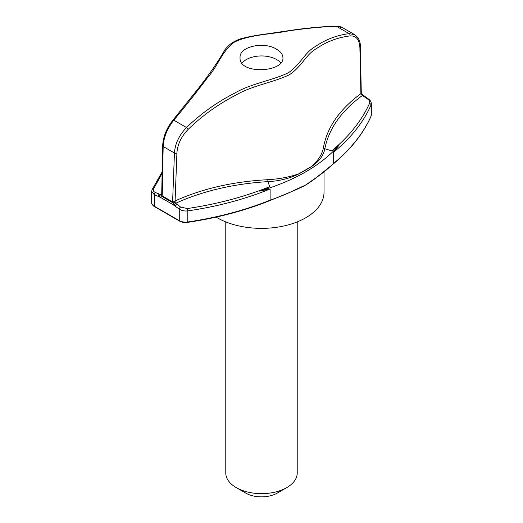 <?xml version="1.0" encoding="UTF-8"?>
<svg xmlns="http://www.w3.org/2000/svg" width="523" height="523" viewBox="0 0 523 523"><rect width="100%" height="100%" fill="white"/><g stroke="black" fill="none" stroke-linecap="round" stroke-linejoin="round"><path stroke-width="0.78" d="M216.123 217.104A62.518 36.094 0 0 0 217.293 217.797A62.518 36.094 0 0 0 285.421 225.622A62.518 36.094 0 0 0 324.018 192.274L324.018 172.126M297.221 221.896L297.221 473.021A35.721 20.626 180 0 1 286.761 487.606A35.721 20.626 180 0 1 236.239 487.606L236.239 487.606A35.721 20.626 180 0 1 225.779 473.021L225.779 221.896M286.761 487.606L277.288 493.071A22.326 12.892 180 0 1 245.712 493.071L236.239 487.606M162.117 173.433L153.487 188.96C152.893 190.45 153.514 191.621 155.344 192.471L160.581 194.628L161.725 193.765M162.241 194.824L162.058 195.785L161.215 196.06L173.348 203.061L172.649 200.832L174.44 153.017C175.074 143.714 179.101 135.222 186.528 127.527C200.852 113.713 216.81 102.299 234.409 93.271C251.04 83.438 273.006 80.385 288.526 72.677C301.326 63.636 304.445 52.542 315.833 46.227C325.751 39.434 336.864 35.237 349.161 33.635L336.472 26.307A1.785 1.281 -91.5 0 0 335.916 26.15C338.897 26.215 341.146 26.745 342.683 27.745L336.472 26.307C322.148 26.778 306.19 28.307 288.591 30.89C271.96 34.296 249.994 34.433 234.474 42.069C221.674 51.247 218.555 65.342 207.167 78.136C197.249 91.322 186.136 105.339 173.839 120.198C167.249 128.423 163.699 137.196 163.176 146.512L162.241 194.824A1.785 0.987 -178.9 0 1 161.718 194.105L161.659 194.399M172.649 200.832A1.785 1.007 2.1 0 0 175.015 200.969C202.434 188.607 233.363 181.52 267.809 179.696C279.177 179.036 289.526 177.075 298.855 173.819L311.63 166.445C318.304 160.463 322.24 154.174 323.436 147.584C327.058 127.403 339.545 109.425 360.896 93.65L359.883 47.469C359.399 39.454 356.111 35.603 350.018 35.917C337.793 37.44 326.764 41.565 316.931 48.299C305.622 54.562 302.712 65.578 289.749 74.547C274.392 82.301 252.439 85.327 235.873 95.134C218.32 104.136 202.427 115.544 188.188 129.351C181.259 136.529 177.5 144.446 176.905 153.115L175.068 201.545A1.785 0.575 -13.7 0 1 172.773 201.976L162.058 195.785A1.785 1.294 -157.2 0 1 161.672 194.412M276.654 49.273C280.753 51.692 282.845 54.503 282.936 57.7C284.264 72.553 238.736 74.769 240.064 57.7C239.096 46.285 264.331 41.232 276.654 49.273M350.018 35.917A1.785 1.432 82.5 0 0 349.161 33.635L354.627 34.642L342.683 27.745M333.269 152.526L339.264 144.897L331.765 150.859C349.129 136.431 361.713 120.61 369.513 103.404A1.785 1.406 -156.2 0 1 371.042 105.077C363.374 122.336 350.783 138.157 333.269 152.526L333.269 163.712L332.517 164.163L333.269 163.712A254.531 146.95 0 0 0 371.042 116.178A8.93 5.158 0 0 0 371.323 114.897L371.323 103.763L371.042 116.178A0.896 0.706 -156 0 1 370.997 116.413C363.282 133.64 350.652 149.539 333.099 164.111M363.851 96.363L364.655 96.258L368.486 99.01A1.785 0.902 125.6 0 0 367.656 99.069L362.419 95.454C341.284 111.013 328.758 128.789 324.848 148.767C323.456 155.638 319.056 161.548 311.649 166.51L311.63 166.445M369.513 103.404C370.107 101.88 369.486 100.436 367.656 99.069M331.765 150.859L324.848 148.767L323.436 147.584M363.367 95.519A1.785 0.83 122.8 0 0 363.204 95.323A1.785 0.83 122.8 0 0 362.419 95.454L360.896 93.65A1.785 1.079 178.8 0 0 361.282 92.963L361.393 93.597A1.785 0.641 163.3 0 1 361.001 94.199M361.785 94.271L361.563 94.872M173.348 203.061A1.785 0.405 -16.6 0 1 175.185 202.479L175.61 203.303L180.612 207.056L187.411 208.546C217.032 204.14 244.47 196.851 269.731 186.672L267.939 181.625C233.624 183.75 202.846 190.973 175.61 203.303A1.785 0.954 -51 0 0 174.349 204.65L173.348 203.061M175.068 201.545L175.185 202.479M298.855 173.819L298.862 173.891C289.768 178.461 279.459 181.036 267.939 181.625L267.809 179.696M269.731 186.672L259.088 191.189L270.116 187.777C296.515 178.703 317.566 166.549 333.269 151.31L339.264 144.897M310.695 167.151L300.078 173.276M314.617 178.716L305.707 184.985A62.518 36.094 0 0 0 310.126 182.148L314.441 179.121A0.896 0.549 56.2 0 0 314.617 178.716A178.618 103.123 0 0 0 333.269 163.712M259.088 191.189L270.116 188.986L270.116 200.172L269.639 200.466L270.116 200.172A178.618 103.123 0 0 0 296.116 189.398L305.707 184.985A62.518 36.094 0 0 1 300.039 187.881L295.926 189.81A0.896 0.477 63.5 0 0 296.116 189.398M270.116 188.986C244.927 199.263 217.49 206.559 187.79 210.874C184.521 211.272 181.677 210.691 179.258 209.115A1.785 0.902 -54.4 0 1 180.612 207.056M159.633 196.151A1.785 1.085 -69.6 0 1 160.581 194.628L161.437 194.536A1.785 1.059 -116 0 0 161.215 196.06L158.175 195.609L160.469 197.387L173.08 204.67L175.636 205.689L176.852 204.323M158.175 195.609L159.149 194.105M155.344 192.471A1.785 1.144 113.7 0 0 154.292 194.7L151.677 191.438L152.056 189.712A1.785 1.419 -155.9 0 1 153.487 188.96M161.437 194.536L161.999 194L161.437 194.536M242.038 63.133A21.436 12.375 180 0 1 276.654 59.563A21.436 12.375 180 0 1 280.753 62.878M176.905 153.115A1.785 1.007 2.2 0 1 174.44 153.017L163.176 146.512A1.785 0.987 -178.9 0 1 162.653 145.799L161.718 194.105M188.188 129.351A1.785 0.458 46.2 0 0 186.528 127.527L173.839 120.198A1.785 0.608 -140.7 0 0 172.963 120.12C166.595 128.096 163.156 136.653 162.653 145.799M361.282 92.963L360.347 46.73A1.785 1.079 178.8 0 1 359.883 47.469M187.411 208.546A1.785 0.366 -98.2 0 1 187.79 210.874L187.79 221.981A254.531 146.95 0 0 0 270.116 200.172M160.469 197.387L154.292 194.7L154.292 206.219A0.896 0.516 120 0 0 154.475 206.624C154.337 206.873 151.186 204.062 151.677 202.571A8.93 5.158 0 0 0 154.292 206.219L179.258 220.628A0.896 0.516 120 0 0 179.441 221.039C181.775 222.321 184.527 222.759 187.698 222.36C217.372 217.941 244.79 210.677 269.96 200.571M173.08 204.67L179.258 209.115L179.258 220.628A8.93 5.158 0 0 0 187.79 221.981L187.698 222.36M175.636 205.689L174.349 204.65M370.853 116.609A0.896 0.706 -156 0 0 370.997 116.413L371.323 114.897M162.15 171.871L152.056 189.712M335.916 26.15C323.554 26.536 309.982 27.726 295.207 29.726L267.41 33.805C256.139 35.27 247.033 36.996 240.083 38.97C235.749 40.604 232.369 42.435 229.957 44.475C226.354 47.822 224.393 50.077 224.073 51.241C217.398 62.655 208.906 74.952 198.596 88.132L172.963 120.12M368.486 99.01C370.251 100.246 371.199 101.828 371.323 103.763M361.393 93.597L364.655 96.258M360.347 46.73C360.55 41.624 358.641 37.597 354.627 34.642M151.677 202.571L151.677 191.438M269.94 200.577L295.926 189.81M179.441 221.039L154.475 206.624M333.131 164.078L314.441 179.121"/></g></svg>

